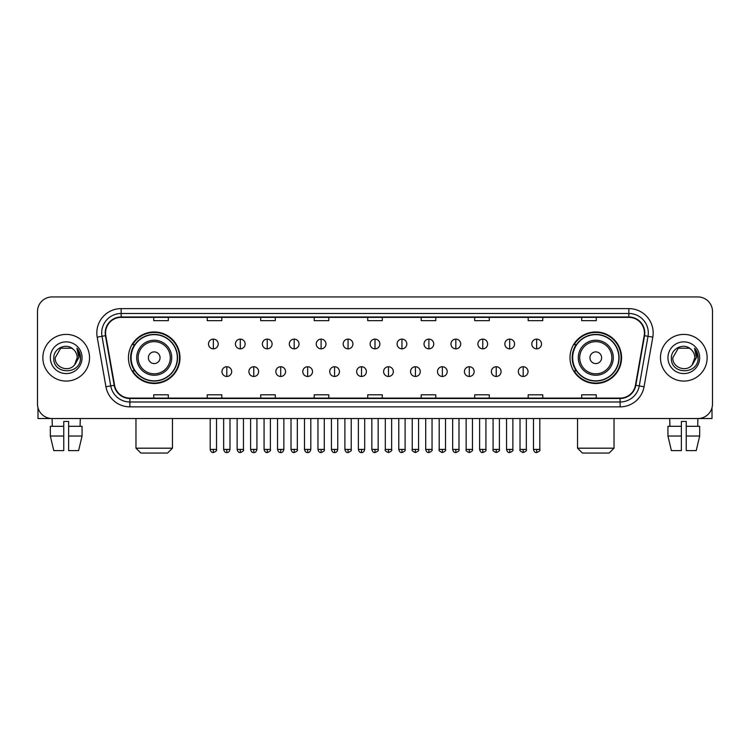 <?xml version="1.0" encoding="UTF-8"?>
<svg xmlns="http://www.w3.org/2000/svg" width="750" height="750" viewBox="0 0 750 750"><rect width="100%" height="100%" fill="white"/><g stroke="black" fill="none" stroke-linecap="round" stroke-linejoin="round"><path stroke-width="1.12" d="M570.009 357.741A25.772 25.772 0 0 0 595.781 383.512A25.772 25.772 0 0 0 621.562 357.741A25.772 25.772 0 0 0 595.781 331.959A25.772 25.772 0 0 0 570.009 357.741M128.438 357.741A25.772 25.772 0 0 0 154.219 383.512A25.772 25.772 0 0 0 179.991 357.741A25.772 25.772 0 0 0 154.219 331.959A25.772 25.772 0 0 0 128.438 357.741M134.625 370.866A23.587 23.587 0 0 1 134.625 344.606M576.188 370.866A23.587 23.587 0 0 1 576.188 344.606M37.5 311.541L37.5 403.931A14.588 14.588 0 0 0 52.088 418.528L697.913 418.528A14.588 14.588 0 0 0 712.5 403.931L712.5 311.541A14.588 14.588 0 0 0 697.913 296.944L52.088 296.944A14.588 14.588 0 0 0 37.5 311.541L37.5 403.931M42.853 357.741A23.344 23.344 0 0 0 66.197 381.075A23.344 23.344 0 0 0 89.531 357.741A23.344 23.344 0 0 0 66.197 334.397A23.344 23.344 0 0 0 42.853 357.741A23.344 23.344 0 0 0 66.197 381.075A23.344 23.344 0 0 0 89.531 357.741A23.344 23.344 0 0 0 66.197 334.397A23.344 23.344 0 0 0 42.853 357.741M660.469 357.741A23.344 23.344 0 0 0 683.803 381.075A23.344 23.344 0 0 0 707.147 357.741A23.344 23.344 0 0 0 683.803 334.397A23.344 23.344 0 0 0 660.469 357.741A23.344 23.344 0 0 0 683.803 381.075A23.344 23.344 0 0 0 707.147 357.741A23.344 23.344 0 0 0 683.803 334.397A23.344 23.344 0 0 0 660.469 357.741M105.581 332.934A15.563 15.563 0 0 1 121.144 317.372L628.856 317.372A15.563 15.563 0 0 1 644.184 335.634L635.438 385.238A15.563 15.563 0 0 1 620.109 398.1L129.891 398.1A15.563 15.563 0 0 1 114.562 385.238L105.816 335.634A15.563 15.563 0 0 1 105.581 332.934M105.197 332.934A15.947 15.947 0 0 0 105.441 335.7L114.188 385.303A15.947 15.947 0 0 0 129.891 398.484L620.109 398.484A15.947 15.947 0 0 0 635.812 385.303L644.559 335.7A15.947 15.947 0 0 0 628.856 316.988L121.144 316.988A15.947 15.947 0 0 0 105.197 332.934M97.2 337.153A24.319 24.319 0 0 1 121.144 308.616L628.856 308.616A24.319 24.319 0 0 1 652.8 337.153L644.053 386.756A24.319 24.319 0 0 1 620.109 406.856L129.891 406.856A24.319 24.319 0 0 1 105.947 386.756L97.2 337.153L101.991 336.309A19.453 19.453 0 0 1 121.144 313.481L628.856 313.481A19.453 19.453 0 0 1 648.009 336.309L639.263 385.912A19.453 19.453 0 0 1 620.109 401.991L129.891 401.991A19.453 19.453 0 0 1 110.738 385.912L101.991 336.309A19.453 19.453 0 0 1 101.691 332.934M697.913 296.944L52.088 296.944M52.303 426.309L52.088 418.528L697.913 418.528L697.697 426.309M712.5 403.931L712.5 311.541M635.812 385.303L639.263 385.912L648.009 336.309L652.8 337.153M367.706 317.372L367.706 320.663L382.294 320.663L382.294 317.372M314.213 317.372L314.213 320.663L328.8 320.663L328.8 317.372M260.719 317.372L260.719 320.663L275.306 320.663L275.306 317.372M207.225 317.372L207.225 320.663L221.812 320.663L221.812 317.372M153.731 317.372L153.731 320.663L168.319 320.663L168.319 317.372M421.2 317.372L421.2 320.663L435.787 320.663L435.787 317.372M474.694 317.372L474.694 320.663L489.281 320.663L489.281 317.372M528.188 317.372L528.188 320.663L542.775 320.663L542.775 317.372M581.681 317.372L581.681 320.663L596.269 320.663L596.269 317.372M382.294 398.1L382.294 394.809L367.706 394.809L367.706 398.1M328.8 398.1L328.8 394.809L314.213 394.809L314.213 398.1M275.306 398.1L275.306 394.809L260.719 394.809L260.719 398.1M221.812 398.1L221.812 394.809L207.225 394.809L207.225 398.1M168.319 398.1L168.319 394.809L153.731 394.809L153.731 398.1M435.787 398.1L435.787 394.809L421.2 394.809L421.2 398.1M489.281 398.1L489.281 394.809L474.694 394.809L474.694 398.1M542.775 398.1L542.775 394.809L528.188 394.809L528.188 398.1M596.269 398.1L596.269 394.809L581.681 394.809L581.681 398.1M73.397 349.434C66.647 342.366 53.663 348.188 53.784 357.741C52.547 374.7 80.053 375.15 80.503 358.556L80.522 357.741C80.484 354.131 79.284 350.963 76.931 348.234L78.825 357.741L74.616 364.8C68.784 372.684 54.628 367.641 55.2 357.741L60.694 348.216L71.691 348.216L73.397 349.434A10.988 10.988 0 0 1 77.184 357.741L74.616 364.8A10.988 10.988 0 0 0 77.184 357.741L74.588 364.828M50.334 357.741A15.853 15.853 0 0 0 66.197 373.594A15.853 15.853 0 0 0 82.05 357.741A15.853 15.853 0 0 0 66.197 341.878A15.853 15.853 0 0 0 50.334 357.741M77.034 348.356L80.522 358.153M37.988 407.672L37.988 418.528L94.397 418.528M50.325 426.309L50.325 436.031L53.784 450.619L50.325 436.031L50.325 426.309L63.759 426.309L63.759 421.444L68.625 421.444L68.625 426.309L82.059 426.309L82.059 436.031L78.6 450.619L82.059 436.031L68.625 436.031L68.625 426.309M80.297 418.528L80.081 426.309M63.759 426.309L63.759 450.619L53.784 450.619M50.325 436.031L63.759 436.031M78.6 450.619L68.625 450.619L68.625 436.031M167.587 453.056L140.841 453.056L135.975 448.191L172.453 448.191L167.587 453.056M160.05 357.741A5.831 5.831 0 0 0 154.219 351.9A5.831 5.831 0 0 0 148.378 357.741A5.831 5.831 0 0 0 154.219 363.572A5.831 5.831 0 0 0 160.05 357.741M171.722 357.741A17.503 17.503 0 0 0 154.219 340.228A17.503 17.503 0 0 0 136.706 357.741A17.503 17.503 0 0 0 154.219 375.244A17.503 17.503 0 0 0 171.722 357.741A17.503 17.503 0 0 1 154.219 375.244A17.503 17.503 0 0 1 136.706 357.741M177.319 357.741A23.1 23.1 0 0 0 154.219 334.641A23.1 23.1 0 0 0 131.119 357.741A23.1 23.1 0 0 0 154.219 380.831A23.1 23.1 0 0 0 177.319 357.741M179.503 357.741A25.284 25.284 0 0 1 132.6 370.866L134.944 370.866A23.316 23.316 0 0 0 169.641 375.216A23.316 23.316 0 0 0 169.641 340.256A23.316 23.316 0 0 0 134.944 344.606L132.6 344.606A25.284 25.284 0 0 1 179.503 357.741M609.159 453.056L582.413 453.056L577.547 448.191L614.025 448.191L609.159 453.056M601.622 357.741A5.831 5.831 0 0 0 595.781 351.9A5.831 5.831 0 0 0 589.95 357.741A5.831 5.831 0 0 0 595.781 363.572A5.831 5.831 0 0 0 601.622 357.741M613.294 357.741A17.503 17.503 0 0 0 595.781 340.228A17.503 17.503 0 0 0 578.278 357.741A17.503 17.503 0 0 0 595.781 375.244A17.503 17.503 0 0 0 613.294 357.741A17.503 17.503 0 0 1 595.781 375.244A17.503 17.503 0 0 1 578.278 357.741M618.881 357.741A23.1 23.1 0 0 0 595.781 334.641A23.1 23.1 0 0 0 572.681 357.741A23.1 23.1 0 0 0 595.781 380.831A23.1 23.1 0 0 0 618.881 357.741M621.075 357.741A25.284 25.284 0 0 1 574.172 370.866L576.516 370.866A23.316 23.316 0 0 0 611.213 375.216A23.316 23.316 0 0 0 611.213 340.256A23.316 23.316 0 0 0 576.516 344.606L574.172 344.606A25.284 25.284 0 0 1 621.075 357.741M213.347 339.113A4.866 4.866 0 0 0 208.491 343.969A4.866 4.866 0 0 0 213.347 348.834A4.866 4.866 0 0 0 218.212 343.969A4.866 4.866 0 0 0 213.347 339.113L213.347 348.834A4.866 4.866 0 0 0 218.212 343.969A4.866 4.866 0 0 0 213.347 339.113M240.291 339.113A4.866 4.866 0 0 0 235.425 343.969A4.866 4.866 0 0 0 240.291 348.834A4.866 4.866 0 0 0 245.156 343.969A4.866 4.866 0 0 0 240.291 339.113L240.291 348.834A4.866 4.866 0 0 0 245.156 343.969A4.866 4.866 0 0 0 240.291 339.113M267.234 339.113A4.866 4.866 0 0 0 262.369 343.969A4.866 4.866 0 0 0 267.234 348.834A4.866 4.866 0 0 0 272.1 343.969A4.866 4.866 0 0 0 267.234 339.113L267.234 348.834A4.866 4.866 0 0 0 272.1 343.969A4.866 4.866 0 0 0 267.234 339.113M294.178 339.113A4.866 4.866 0 0 0 289.312 343.969A4.866 4.866 0 0 0 294.178 348.834A4.866 4.866 0 0 0 299.034 343.969A4.866 4.866 0 0 0 294.178 339.113L294.178 348.834A4.866 4.866 0 0 0 299.034 343.969A4.866 4.866 0 0 0 294.178 339.113M321.112 339.113A4.866 4.866 0 0 0 316.256 343.969A4.866 4.866 0 0 0 321.112 348.834A4.866 4.866 0 0 0 325.978 343.969A4.866 4.866 0 0 0 321.112 339.113L321.112 348.834A4.866 4.866 0 0 0 325.978 343.969A4.866 4.866 0 0 0 321.112 339.113M348.056 339.113A4.866 4.866 0 0 0 343.191 343.969A4.866 4.866 0 0 0 348.056 348.834A4.866 4.866 0 0 0 352.922 343.969A4.866 4.866 0 0 0 348.056 339.113L348.056 348.834A4.866 4.866 0 0 0 352.922 343.969A4.866 4.866 0 0 0 348.056 339.113M375 339.113A4.866 4.866 0 0 0 370.134 343.969A4.866 4.866 0 0 0 375 348.834A4.866 4.866 0 0 0 379.866 343.969A4.866 4.866 0 0 0 375 339.113L375 348.834A4.866 4.866 0 0 0 379.866 343.969A4.866 4.866 0 0 0 375 339.113M401.944 339.113A4.866 4.866 0 0 0 397.078 343.969A4.866 4.866 0 0 0 401.944 348.834A4.866 4.866 0 0 0 406.809 343.969A4.866 4.866 0 0 0 401.944 339.113L401.944 348.834A4.866 4.866 0 0 0 406.809 343.969A4.866 4.866 0 0 0 401.944 339.113M428.888 339.113A4.866 4.866 0 0 0 424.022 343.969A4.866 4.866 0 0 0 428.888 348.834A4.866 4.866 0 0 0 433.744 343.969A4.866 4.866 0 0 0 428.888 339.113L428.888 348.834A4.866 4.866 0 0 0 433.744 343.969A4.866 4.866 0 0 0 428.888 339.113M455.822 339.113A4.866 4.866 0 0 0 450.966 343.969A4.866 4.866 0 0 0 455.822 348.834A4.866 4.866 0 0 0 460.688 343.969A4.866 4.866 0 0 0 455.822 339.113L455.822 348.834A4.866 4.866 0 0 0 460.688 343.969A4.866 4.866 0 0 0 455.822 339.113M482.766 339.113A4.866 4.866 0 0 0 477.9 343.969A4.866 4.866 0 0 0 482.766 348.834A4.866 4.866 0 0 0 487.631 343.969A4.866 4.866 0 0 0 482.766 339.113L482.766 348.834A4.866 4.866 0 0 0 487.631 343.969A4.866 4.866 0 0 0 482.766 339.113M509.709 339.113A4.866 4.866 0 0 0 504.844 343.969A4.866 4.866 0 0 0 509.709 348.834A4.866 4.866 0 0 0 514.575 343.969A4.866 4.866 0 0 0 509.709 339.113L509.709 348.834A4.866 4.866 0 0 0 514.575 343.969A4.866 4.866 0 0 0 509.709 339.113M536.653 339.113A4.866 4.866 0 0 0 531.788 343.969A4.866 4.866 0 0 0 536.653 348.834A4.866 4.866 0 0 0 541.509 343.969A4.866 4.866 0 0 0 536.653 339.113L536.653 348.834A4.866 4.866 0 0 0 541.509 343.969A4.866 4.866 0 0 0 536.653 339.113M226.819 366.731A4.866 4.866 0 0 0 221.962 371.597A4.866 4.866 0 0 0 226.819 376.462A4.866 4.866 0 0 0 231.684 371.597A4.866 4.866 0 0 0 226.819 366.731L226.819 376.462A4.866 4.866 0 0 0 231.684 371.597A4.866 4.866 0 0 0 226.819 366.731M253.763 366.731A4.866 4.866 0 0 0 248.897 371.597A4.866 4.866 0 0 0 253.763 376.462A4.866 4.866 0 0 0 258.628 371.597A4.866 4.866 0 0 0 253.763 366.731L253.763 376.462A4.866 4.866 0 0 0 258.628 371.597A4.866 4.866 0 0 0 253.763 366.731M280.706 366.731A4.866 4.866 0 0 0 275.841 371.597A4.866 4.866 0 0 0 280.706 376.462A4.866 4.866 0 0 0 285.572 371.597A4.866 4.866 0 0 0 280.706 366.731L280.706 376.462A4.866 4.866 0 0 0 285.572 371.597A4.866 4.866 0 0 0 280.706 366.731M307.65 366.731A4.866 4.866 0 0 0 302.784 371.597A4.866 4.866 0 0 0 307.65 376.462A4.866 4.866 0 0 0 312.506 371.597A4.866 4.866 0 0 0 307.65 366.731L307.65 376.462A4.866 4.866 0 0 0 312.506 371.597A4.866 4.866 0 0 0 307.65 366.731M334.584 366.731A4.866 4.866 0 0 0 329.728 371.597A4.866 4.866 0 0 0 334.584 376.462A4.866 4.866 0 0 0 339.45 371.597A4.866 4.866 0 0 0 334.584 366.731L334.584 376.462A4.866 4.866 0 0 0 339.45 371.597A4.866 4.866 0 0 0 334.584 366.731M361.528 366.731A4.866 4.866 0 0 0 356.663 371.597A4.866 4.866 0 0 0 361.528 376.462A4.866 4.866 0 0 0 366.394 371.597A4.866 4.866 0 0 0 361.528 366.731L361.528 376.462A4.866 4.866 0 0 0 366.394 371.597A4.866 4.866 0 0 0 361.528 366.731M388.472 366.731A4.866 4.866 0 0 0 383.606 371.597A4.866 4.866 0 0 0 388.472 376.462A4.866 4.866 0 0 0 393.337 371.597A4.866 4.866 0 0 0 388.472 366.731L388.472 376.462A4.866 4.866 0 0 0 393.337 371.597A4.866 4.866 0 0 0 388.472 366.731M415.416 366.731A4.866 4.866 0 0 0 410.55 371.597A4.866 4.866 0 0 0 415.416 376.462A4.866 4.866 0 0 0 420.272 371.597A4.866 4.866 0 0 0 415.416 366.731L415.416 376.462A4.866 4.866 0 0 0 420.272 371.597A4.866 4.866 0 0 0 415.416 366.731M442.35 366.731A4.866 4.866 0 0 0 437.494 371.597A4.866 4.866 0 0 0 442.35 376.462A4.866 4.866 0 0 0 447.216 371.597A4.866 4.866 0 0 0 442.35 366.731L442.35 376.462A4.866 4.866 0 0 0 447.216 371.597A4.866 4.866 0 0 0 442.35 366.731M469.294 366.731A4.866 4.866 0 0 0 464.428 371.597A4.866 4.866 0 0 0 469.294 376.462A4.866 4.866 0 0 0 474.159 371.597A4.866 4.866 0 0 0 469.294 366.731L469.294 376.462A4.866 4.866 0 0 0 474.159 371.597A4.866 4.866 0 0 0 469.294 366.731M496.238 366.731A4.866 4.866 0 0 0 491.372 371.597A4.866 4.866 0 0 0 496.238 376.462A4.866 4.866 0 0 0 501.103 371.597A4.866 4.866 0 0 0 496.238 366.731L496.238 376.462A4.866 4.866 0 0 0 501.103 371.597A4.866 4.866 0 0 0 496.238 366.731M523.181 366.731A4.866 4.866 0 0 0 518.316 371.597A4.866 4.866 0 0 0 523.181 376.462A4.866 4.866 0 0 0 528.038 371.597A4.866 4.866 0 0 0 523.181 366.731L523.181 376.462A4.866 4.866 0 0 0 528.038 371.597A4.866 4.866 0 0 0 523.181 366.731M712.013 407.672L712.013 418.528L655.603 418.528M667.941 426.309L667.941 436.031L671.4 450.619L667.941 436.031L667.941 426.309L681.375 426.309L681.375 421.444L686.241 421.444L686.241 426.309L699.675 426.309L699.675 436.031L696.216 450.619L699.675 436.031L686.241 436.031L686.241 426.309M681.375 426.309L681.375 450.619L671.4 450.619M667.941 436.031L681.375 436.031M696.216 450.619L686.241 450.619L686.241 436.031M669.703 418.528L669.919 426.309M691.003 349.434C684.263 342.366 671.278 348.188 671.4 357.741C670.163 374.7 697.669 375.15 698.119 358.556L698.137 357.741C698.1 354.131 696.9 350.963 694.547 348.234L696.441 357.741L692.231 364.8C686.4 372.684 672.244 367.641 672.816 357.741L678.309 348.216L689.306 348.216L691.003 349.434A10.988 10.988 0 0 1 694.8 357.741L692.231 364.8A10.988 10.988 0 0 0 694.8 357.741L692.203 364.828M667.95 357.741A15.853 15.853 0 0 0 683.803 373.594A15.853 15.853 0 0 0 699.666 357.741A15.853 15.853 0 0 0 683.803 341.878A15.853 15.853 0 0 0 667.95 357.741M694.65 348.356L698.137 358.153M628.856 308.616L628.856 316.988M101.991 336.309L105.441 335.7M129.891 406.856L129.891 398.484M620.109 398.484L620.109 406.856M105.947 386.756L114.188 385.303M644.559 335.7L648.009 336.309M121.144 308.616L121.144 316.988M639.263 385.912L644.053 386.756M170.297 357.741A16.087 16.087 0 0 0 154.219 341.653A16.087 16.087 0 0 0 138.131 357.741A16.087 16.087 0 0 0 154.219 373.819A16.087 16.087 0 0 0 170.297 357.741M611.869 357.741A16.087 16.087 0 0 0 595.781 341.653A16.087 16.087 0 0 0 579.703 357.741A16.087 16.087 0 0 0 595.781 373.819A16.087 16.087 0 0 0 611.869 357.741M213.347 449.409L210.188 449.409C210.741 451.659 211.791 452.709 213.347 452.569L213.347 449.409L216.516 449.409L216.516 418.528M240.291 449.409L237.131 449.409C237.684 451.659 238.734 452.709 240.291 452.569L240.291 449.409L243.45 449.409L243.45 418.528M267.234 449.409L264.075 449.409C264.628 451.659 265.678 452.709 267.234 452.569L267.234 449.409L270.394 449.409L270.394 418.528M294.178 449.409L291.009 449.409C291.562 451.659 292.622 452.709 294.178 452.569L294.178 449.409L297.338 449.409L297.338 418.528M321.112 449.409L317.953 449.409C318.506 451.659 319.566 452.709 321.112 452.569L321.112 449.409L324.281 449.409L324.281 418.528M348.056 449.409L344.897 449.409C345.45 451.659 346.5 452.709 348.056 452.569L348.056 449.409L351.216 449.409L351.216 418.528M375 449.409L371.841 449.409C372.394 451.659 373.444 452.709 375 452.569L375 449.409L378.159 449.409L378.159 418.528M401.944 449.409L398.784 449.409C399.328 451.659 400.387 452.709 401.944 452.569L401.944 449.409L405.103 449.409L405.103 418.528M428.888 449.409L425.719 449.409C426.272 451.659 427.331 452.709 428.888 452.569L428.888 449.409L432.047 449.409L432.047 418.528M455.822 449.409L452.662 449.409C453.216 451.659 454.266 452.709 455.822 452.569L455.822 449.409L458.991 449.409L458.991 418.528M482.766 449.409L479.606 449.409C480.159 451.659 481.209 452.709 482.766 452.569L482.766 449.409L485.925 449.409L485.925 418.528M509.709 449.409L506.55 449.409C507.103 451.659 508.153 452.709 509.709 452.569L509.709 449.409L512.869 449.409L512.869 418.528M536.653 449.409L533.484 449.409C534.038 451.659 535.097 452.709 536.653 452.569L536.653 449.409L539.812 449.409L539.812 418.528M226.819 449.409L223.659 449.409C224.213 451.659 225.262 452.709 226.819 452.569L226.819 449.409L229.978 449.409L229.978 418.528M253.763 449.409L250.603 449.409C251.156 451.659 252.206 452.709 253.763 452.569L253.763 449.409L256.922 449.409L256.922 418.528M280.706 449.409L277.547 449.409C278.091 451.659 279.15 452.709 280.706 452.569L280.706 449.409L283.866 449.409L283.866 418.528M307.65 449.409L304.481 449.409C305.034 451.659 306.094 452.709 307.65 452.569L307.65 449.409L310.809 449.409L310.809 418.528M334.584 449.409L331.425 449.409C331.978 451.659 333.028 452.709 334.584 452.569L334.584 449.409L337.753 449.409L337.753 418.528M361.528 449.409L358.369 449.409C358.922 451.659 359.972 452.709 361.528 452.569L361.528 449.409L364.688 449.409L364.688 418.528M388.472 449.409L385.312 449.409C384.666 450.413 385.725 451.472 388.472 452.569L388.472 449.409L391.631 449.409L391.631 418.528M415.416 449.409L412.247 449.409C411.609 450.413 412.659 451.472 415.416 452.569L415.416 449.409L418.575 449.409L418.575 418.528M442.35 449.409L439.191 449.409C438.553 450.413 439.603 451.472 442.35 452.569L442.35 449.409L445.519 449.409L445.519 418.528M469.294 449.409L466.134 449.409C465.497 450.413 466.547 451.472 469.294 452.569L469.294 449.409L472.453 449.409L472.453 418.528M496.238 449.409L493.078 449.409C492.431 450.413 493.491 451.472 496.238 452.569L496.238 449.409L499.397 449.409L499.397 418.528M523.181 449.409L520.022 449.409C519.375 450.413 520.434 451.472 523.181 452.569L523.181 449.409L526.341 449.409L526.341 418.528M172.453 418.528L172.453 448.191M135.975 418.528L135.975 448.191M614.025 418.528L614.025 448.191M577.547 418.528L577.547 448.191M210.188 449.409L210.188 418.528M216.516 449.409C217.153 450.413 216.103 451.472 213.347 452.569M237.131 449.409L237.131 418.528M243.45 449.409C244.097 450.413 243.038 451.472 240.291 452.569M264.075 449.409L264.075 418.528M270.394 449.409C271.031 450.413 269.981 451.472 267.234 452.569M291.009 449.409L291.009 418.528M297.338 449.409C297.975 450.413 296.925 451.472 294.178 452.569M317.953 449.409L317.953 418.528M324.281 449.409C324.919 450.413 323.869 451.472 321.112 452.569M344.897 449.409L344.897 418.528M351.216 449.409C351.863 450.413 350.803 451.472 348.056 452.569M371.841 449.409L371.841 418.528M378.159 449.409C378.806 450.413 377.747 451.472 375 452.569M398.784 449.409L398.784 418.528M405.103 449.409C405.741 450.413 404.691 451.472 401.944 452.569M425.719 449.409L425.719 418.528M432.047 449.409C432.684 450.413 431.634 451.472 428.888 452.569M452.662 449.409L452.662 418.528M458.991 449.409C459.628 450.413 458.578 451.472 455.822 452.569M479.606 449.409L479.606 418.528M485.925 449.409C486.572 450.413 485.512 451.472 482.766 452.569M506.55 449.409L506.55 418.528M512.869 449.409C513.506 450.413 512.456 451.472 509.709 452.569M533.484 449.409L533.484 418.528M539.812 449.409C540.45 450.413 539.4 451.472 536.653 452.569M223.659 449.409L223.659 418.528M229.978 449.409C229.434 451.659 228.375 452.709 226.819 452.569M250.603 449.409L250.603 418.528M256.922 449.409C256.369 451.659 255.319 452.709 253.763 452.569M277.547 449.409L277.547 418.528M283.866 449.409C283.312 451.659 282.262 452.709 280.706 452.569M304.481 449.409L304.481 418.528M310.809 449.409C310.256 451.659 309.197 452.709 307.65 452.569M331.425 449.409L331.425 418.528M337.753 449.409C337.2 451.659 336.141 452.709 334.584 452.569M358.369 449.409L358.369 418.528M364.688 449.409C364.134 451.659 363.084 452.709 361.528 452.569M385.312 449.409L385.312 418.528M391.631 449.409C392.269 450.413 391.219 451.472 388.472 452.569M412.247 449.409L412.247 418.528M418.575 449.409C419.213 450.413 418.163 451.472 415.416 452.569M439.191 449.409L439.191 418.528M445.519 449.409C446.156 450.413 445.106 451.472 442.35 452.569M466.134 449.409L466.134 418.528M472.453 449.409C473.1 450.413 472.041 451.472 469.294 452.569M493.078 449.409L493.078 418.528M499.397 449.409C500.044 450.413 498.984 451.472 496.238 452.569M520.022 449.409L520.022 418.528M526.341 449.409C526.978 450.413 525.928 451.472 523.181 452.569"/></g></svg>
